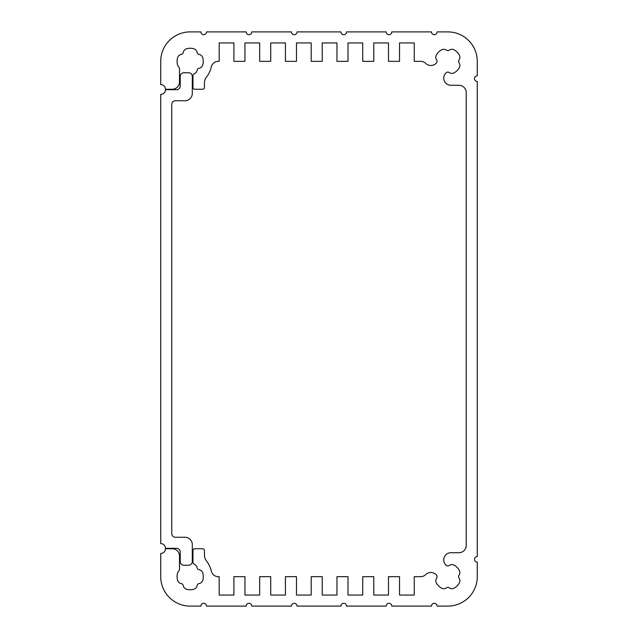 <?xml version="1.0" encoding="UTF-8"?>
<svg xmlns="http://www.w3.org/2000/svg" width="638" height="638" viewBox="0 0 638 638"><rect width="100%" height="100%" fill="white"/><g stroke="black" fill="none" stroke-linecap="round" stroke-linejoin="round"><path stroke-width="0.96" d="M197.118 52.475A4.713 4.713 0 0 0 193.769 48.743A13.103 13.103 0 0 0 186.583 48.743A4.713 4.713 0 0 0 183.226 52.475A2.353 2.353 0 0 1 181.304 54.405A4.713 4.713 0 0 0 177.571 57.755A13.103 13.103 0 0 0 177.571 64.94A4.713 4.713 0 0 0 178.799 67.006A2.353 2.353 0 0 1 179.501 68.681L179.501 81.959A7.289 7.289 0 0 1 172.212 89.248L165.441 89.248L172.212 89.248A7.289 7.289 0 0 0 179.501 81.959L179.501 68.681A2.353 2.353 0 0 0 178.799 67.006A4.713 4.713 0 0 1 177.571 64.94A13.103 13.103 0 0 1 177.571 57.755A4.713 4.713 0 0 1 181.304 54.405A2.353 2.353 0 0 0 183.226 52.475A4.713 4.713 0 0 1 186.583 48.743A13.103 13.103 0 0 1 193.769 48.743A4.713 4.713 0 0 1 197.118 52.475A2.353 2.353 0 0 0 199.04 54.405A2.353 2.353 0 0 1 197.118 52.475M192.971 75.882A2.353 2.353 0 0 1 194.375 73.729A4.713 4.713 0 0 0 197.118 70.212A2.353 2.353 0 0 1 199.04 68.29A4.713 4.713 0 0 0 202.772 64.94A13.103 13.103 0 0 0 202.772 57.755A4.713 4.713 0 0 0 199.04 54.405A4.713 4.713 0 0 1 202.772 57.755A13.103 13.103 0 0 1 202.772 64.94A4.713 4.713 0 0 1 199.04 68.29A2.353 2.353 0 0 0 197.118 70.212A4.713 4.713 0 0 1 194.375 73.729A2.353 2.353 0 0 0 192.971 75.882L192.971 87.406L192.971 75.882M477.272 562.15L477.272 576.656L477.272 562.15A2.799 2.799 0 0 1 474.473 559.351A2.799 2.799 0 0 1 477.272 556.559L477.272 81.441A2.799 2.799 0 0 1 474.473 78.649A2.799 2.799 0 0 1 477.272 75.85L477.272 61.344L477.272 75.85A2.799 2.799 0 0 0 474.473 78.649A2.799 2.799 0 0 0 477.272 81.441L477.272 556.559A2.799 2.799 0 0 0 474.473 559.351A2.799 2.799 0 0 0 477.272 562.15L477.272 576.656A29.444 29.444 0 0 1 447.828 606.1L437.078 606.1A2.799 2.799 0 0 0 434.279 603.301A2.799 2.799 0 0 0 431.487 606.1L391.804 606.1A2.799 2.799 0 0 0 389.005 603.301A2.799 2.799 0 0 0 386.213 606.1L346.53 606.1A2.799 2.799 0 0 0 343.738 603.301A2.799 2.799 0 0 0 340.939 606.1L297.061 606.1A2.799 2.799 0 0 0 294.262 603.301A2.799 2.799 0 0 0 291.47 606.1L251.787 606.1A2.799 2.799 0 0 0 248.995 603.301A2.799 2.799 0 0 0 246.196 606.1L206.513 606.1A2.799 2.799 0 0 0 203.721 603.301A2.799 2.799 0 0 0 200.922 606.1L190.172 606.1A29.444 29.444 0 0 1 160.728 576.656L160.728 553.465A4.713 4.713 0 0 0 165.441 548.752L172.212 548.752A7.289 7.289 0 0 1 179.501 556.041L179.501 569.319A2.353 2.353 0 0 1 178.799 570.994A4.713 4.713 0 0 0 177.571 573.06A13.103 13.103 0 0 0 177.571 580.245A4.713 4.713 0 0 0 181.304 583.595A2.353 2.353 0 0 1 183.226 585.524A4.713 4.713 0 0 0 186.583 589.257A13.103 13.103 0 0 0 193.769 589.257A4.713 4.713 0 0 0 197.118 585.524A2.353 2.353 0 0 1 199.04 583.595A4.713 4.713 0 0 0 202.772 580.245A13.103 13.103 0 0 0 202.772 573.06A4.713 4.713 0 0 0 199.04 569.71A2.353 2.353 0 0 1 197.118 567.788A4.713 4.713 0 0 0 194.375 564.271A2.353 2.353 0 0 1 192.971 562.118L192.971 550.594A1.842 1.842 0 0 1 194.813 548.752L202.613 548.752A1.842 1.842 0 0 1 204.455 550.594L204.455 555.1A9.347 9.347 0 0 0 206.441 560.858A25.616 25.616 0 0 1 211.25 570.962A7.361 7.361 0 0 0 219.177 576.656L219.177 595.055L233.899 595.055L233.899 576.656L244.944 576.656L244.944 595.055L259.666 595.055L259.666 576.656L270.711 576.656L270.711 595.055L285.433 595.055L285.433 576.656L296.471 576.656L296.471 595.055L311.2 595.055L311.2 576.656L322.238 576.656L322.238 595.055L336.96 595.055L336.96 576.656L348.005 576.656L348.005 595.055L362.727 595.055L362.727 576.656L373.772 576.656L373.772 595.055L388.494 595.055L388.494 576.656L399.532 576.656L399.532 595.055L414.261 595.055L414.261 576.656L420.617 576.656A7.361 7.361 0 0 0 425.745 574.575A7.361 7.361 0 0 1 436.536 575.149A2.353 2.353 0 0 1 436.647 578.012A4.713 4.713 0 0 0 436.376 583.028A13.103 13.103 0 0 0 441.456 588.1A4.713 4.713 0 0 0 446.464 587.837A2.353 2.353 0 0 1 449.184 587.837A4.713 4.713 0 0 0 454.2 588.1A13.103 13.103 0 0 0 459.28 583.028A4.713 4.713 0 0 0 459.009 578.012A2.353 2.353 0 0 1 459.009 575.293A4.713 4.713 0 0 0 459.28 570.284A13.103 13.103 0 0 0 454.2 565.204A4.713 4.713 0 0 0 449.184 565.475A2.353 2.353 0 0 1 446.321 565.364A7.138 7.138 0 0 1 450.883 552.731L458.866 552.731A7.361 7.361 0 0 0 466.234 545.37L466.234 92.63A7.361 7.361 0 0 0 458.866 85.269L450.883 85.269A7.138 7.138 0 0 1 446.321 72.636A2.353 2.353 0 0 1 449.184 72.525A4.713 4.713 0 0 0 454.2 72.796A13.103 13.103 0 0 0 459.28 67.716A4.713 4.713 0 0 0 459.009 62.707A2.353 2.353 0 0 1 459.009 59.988A4.713 4.713 0 0 0 459.28 54.972A13.103 13.103 0 0 0 454.2 49.9A4.713 4.713 0 0 0 449.184 50.163A2.353 2.353 0 0 1 446.464 50.163A4.713 4.713 0 0 0 441.456 49.9A13.103 13.103 0 0 0 436.376 54.972A4.713 4.713 0 0 0 436.647 59.988A2.353 2.353 0 0 1 436.536 62.851A7.361 7.361 0 0 1 425.745 63.425A7.361 7.361 0 0 0 420.617 61.344L414.261 61.344L414.261 42.945L399.532 42.945L414.261 42.945L399.532 42.945L399.532 61.344L388.494 61.344L388.494 42.945L373.772 42.945L388.494 42.945L373.772 42.945L373.772 61.344L362.727 61.344L362.727 42.945L348.005 42.945L362.727 42.945L348.005 42.945L348.005 61.344L336.96 61.344L336.96 42.945L322.238 42.945L336.96 42.945L322.238 42.945L322.238 61.344L311.2 61.344L311.2 42.945L296.471 42.945L311.2 42.945L296.471 42.945L296.471 61.344L285.433 61.344L285.433 42.945L270.711 42.945L285.433 42.945L270.711 42.945L270.711 61.344L259.666 61.344L259.666 42.945L244.944 42.945L259.666 42.945L244.944 42.945L244.944 61.344L233.899 61.344L233.899 42.945L219.177 42.945L233.899 42.945L219.177 42.945L219.177 61.344A7.361 7.361 0 0 0 211.25 67.038A25.616 25.616 0 0 1 206.441 77.142A9.347 9.347 0 0 0 204.455 82.9L204.455 87.406A1.842 1.842 0 0 1 202.613 89.248L194.813 89.248A1.842 1.842 0 0 1 192.971 87.406A1.842 1.842 0 0 0 194.813 89.248L202.613 89.248A1.842 1.842 0 0 0 204.455 87.406L204.455 82.9L204.455 87.406M160.728 84.535A4.713 4.713 0 0 1 165.441 89.248A4.713 4.713 0 0 0 160.728 84.535L160.728 61.344A29.444 29.444 0 0 1 190.172 31.9L200.922 31.9L190.172 31.9A29.444 29.444 0 0 0 160.728 61.344L160.728 84.535L160.728 61.344M437.078 31.9A2.799 2.799 0 0 1 434.279 34.699A2.799 2.799 0 0 1 431.487 31.9L391.804 31.9A2.799 2.799 0 0 1 389.005 34.699A2.799 2.799 0 0 1 386.213 31.9L346.53 31.9A2.799 2.799 0 0 1 343.738 34.699A2.799 2.799 0 0 1 340.939 31.9L297.061 31.9A2.799 2.799 0 0 1 294.262 34.699A2.799 2.799 0 0 1 291.47 31.9L251.787 31.9A2.799 2.799 0 0 1 248.995 34.699A2.799 2.799 0 0 1 246.196 31.9L206.513 31.9A2.799 2.799 0 0 1 203.721 34.699A2.799 2.799 0 0 1 200.922 31.9A2.799 2.799 0 0 0 203.721 34.699A2.799 2.799 0 0 0 206.513 31.9L246.196 31.9A2.799 2.799 0 0 0 248.995 34.699A2.799 2.799 0 0 0 251.787 31.9L291.47 31.9A2.799 2.799 0 0 0 294.262 34.699A2.799 2.799 0 0 0 297.061 31.9L340.939 31.9A2.799 2.799 0 0 0 343.738 34.699A2.799 2.799 0 0 0 346.53 31.9L386.213 31.9A2.799 2.799 0 0 0 389.005 34.699A2.799 2.799 0 0 0 391.804 31.9L431.487 31.9A2.799 2.799 0 0 0 434.279 34.699A2.799 2.799 0 0 0 437.078 31.9L447.828 31.9A29.444 29.444 0 0 1 477.272 61.344A29.444 29.444 0 0 0 447.828 31.9L437.078 31.9L447.828 31.9M458.866 85.269L450.883 85.269L458.866 85.269A7.361 7.361 0 0 1 466.234 92.63L466.234 545.37A7.361 7.361 0 0 1 458.866 552.731L450.883 552.731A7.138 7.138 0 0 0 446.321 565.364A2.353 2.353 0 0 0 449.184 565.475A4.713 4.713 0 0 1 454.2 565.204A13.103 13.103 0 0 1 459.28 570.284A4.713 4.713 0 0 1 459.009 575.293A2.353 2.353 0 0 0 459.009 578.012A4.713 4.713 0 0 1 459.28 583.028A13.103 13.103 0 0 1 454.2 588.1A4.713 4.713 0 0 1 449.184 587.837A2.353 2.353 0 0 0 446.464 587.837A4.713 4.713 0 0 1 441.456 588.1A13.103 13.103 0 0 1 436.376 583.028A4.713 4.713 0 0 1 436.647 578.012A2.353 2.353 0 0 0 436.536 575.149A7.361 7.361 0 0 0 425.745 574.575A7.361 7.361 0 0 1 420.617 576.656L414.261 576.656L414.261 595.055L399.532 595.055L414.261 595.055L399.532 595.055L399.532 576.656L388.494 576.656L388.494 595.055L373.772 595.055L388.494 595.055L373.772 595.055L373.772 576.656L362.727 576.656L362.727 595.055L348.005 595.055L362.727 595.055L348.005 595.055L348.005 576.656L336.96 576.656L336.96 595.055L322.238 595.055L336.96 595.055L322.238 595.055L322.238 576.656L311.2 576.656L311.2 595.055L296.471 595.055L311.2 595.055L296.471 595.055L296.471 576.656L285.433 576.656L285.433 595.055L270.711 595.055L285.433 595.055L270.711 595.055L270.711 576.656L259.666 576.656L259.666 595.055L244.944 595.055L259.666 595.055L244.944 595.055L244.944 576.656L233.899 576.656L233.899 595.055L219.177 595.055L233.899 595.055L219.177 595.055L219.177 576.656A7.361 7.361 0 0 1 211.25 570.962A25.616 25.616 0 0 0 206.441 560.858A9.347 9.347 0 0 1 204.455 555.1L204.455 550.594A1.842 1.842 0 0 0 202.613 548.752L194.813 548.752A1.842 1.842 0 0 0 192.971 550.594L192.971 562.118A2.353 2.353 0 0 0 194.375 564.271A4.713 4.713 0 0 1 197.118 567.788A2.353 2.353 0 0 0 199.04 569.71A4.713 4.713 0 0 1 202.772 573.06A13.103 13.103 0 0 1 202.772 580.245A4.713 4.713 0 0 1 199.04 583.595A2.353 2.353 0 0 0 197.118 585.524A4.713 4.713 0 0 1 193.769 589.257A13.103 13.103 0 0 1 186.583 589.257A4.713 4.713 0 0 1 183.226 585.524A2.353 2.353 0 0 0 181.304 583.595A4.713 4.713 0 0 1 177.571 580.245A13.103 13.103 0 0 1 177.571 573.06A4.713 4.713 0 0 1 178.799 570.994A2.353 2.353 0 0 0 179.501 569.319L179.501 556.041A7.289 7.289 0 0 0 172.212 548.752L165.441 548.752L172.212 548.752M200.922 606.1L190.172 606.1L200.922 606.1A2.799 2.799 0 0 1 203.721 603.301A2.799 2.799 0 0 1 206.513 606.1L246.196 606.1A2.799 2.799 0 0 1 248.995 603.301A2.799 2.799 0 0 1 251.787 606.1L291.47 606.1A2.799 2.799 0 0 1 294.262 603.301A2.799 2.799 0 0 1 297.061 606.1L340.939 606.1A2.799 2.799 0 0 1 343.738 603.301A2.799 2.799 0 0 1 346.53 606.1L386.213 606.1A2.799 2.799 0 0 1 389.005 603.301A2.799 2.799 0 0 1 391.804 606.1L431.487 606.1A2.799 2.799 0 0 1 434.279 603.301A2.799 2.799 0 0 1 437.078 606.1L447.828 606.1A29.444 29.444 0 0 0 477.272 576.656M165.441 548.752A4.713 4.713 0 0 1 160.728 553.465L160.728 576.656A29.444 29.444 0 0 0 190.172 606.1M204.455 82.9A9.347 9.347 0 0 1 206.441 77.142A25.616 25.616 0 0 0 211.25 67.038A7.361 7.361 0 0 1 219.177 61.344L219.177 42.945L233.899 42.945L233.899 61.344L244.944 61.344L244.944 42.945L259.666 42.945L259.666 61.344L270.711 61.344L270.711 42.945L285.433 42.945L285.433 61.344L296.471 61.344L296.471 42.945L311.2 42.945L311.2 61.344L322.238 61.344L322.238 42.945L336.96 42.945L336.96 61.344L348.005 61.344L348.005 42.945L362.727 42.945L362.727 61.344L373.772 61.344L373.772 42.945L388.494 42.945L388.494 61.344L399.532 61.344L399.532 42.945L414.261 42.945L414.261 61.344L420.617 61.344A7.361 7.361 0 0 1 425.745 63.425A7.361 7.361 0 0 0 436.536 62.851A2.353 2.353 0 0 0 436.647 59.988A4.713 4.713 0 0 1 436.376 54.972A13.103 13.103 0 0 1 441.456 49.9A4.713 4.713 0 0 1 446.464 50.163A2.353 2.353 0 0 0 449.184 50.163A4.713 4.713 0 0 1 454.2 49.9A13.103 13.103 0 0 1 459.28 54.972A4.713 4.713 0 0 1 459.009 59.988A2.353 2.353 0 0 0 459.009 62.707A4.713 4.713 0 0 1 459.28 67.716A13.103 13.103 0 0 1 454.2 72.796A4.713 4.713 0 0 1 449.184 72.525A2.353 2.353 0 0 0 446.321 72.636A7.138 7.138 0 0 0 450.883 85.269M458.866 552.731L450.883 552.731M204.455 555.1L204.455 550.594M160.728 553.465L160.728 576.656M437.078 606.1L447.828 606.1M477.272 75.85L477.272 61.344M200.922 31.9L190.172 31.9M165.441 89.248L172.212 89.248M175.45 537.268L184.948 537.268L175.45 537.268A3.684 3.684 0 0 1 171.766 533.591L171.766 104.409A3.684 3.684 0 0 1 175.45 100.732A3.684 3.684 0 0 0 171.766 104.409L171.766 533.591A3.684 3.684 0 0 0 175.45 537.268L184.948 537.268A7.361 7.361 0 0 1 192.309 544.629L192.309 561.56A3.684 3.684 0 0 1 188.625 565.244L183.919 565.244A3.684 3.684 0 0 1 180.235 561.56L180.235 551.99A3.684 3.684 0 0 0 176.551 548.313L165.441 548.313A4.713 4.713 0 0 0 160.728 543.6L160.728 94.4A4.713 4.713 0 0 0 165.441 89.687L176.551 89.687A3.684 3.684 0 0 0 180.235 86.01L180.235 76.44A3.684 3.684 0 0 1 183.919 72.756L188.625 72.756A3.684 3.684 0 0 1 192.309 76.44L192.309 93.371A7.361 7.361 0 0 1 184.948 100.732L175.45 100.732L184.948 100.732A7.361 7.361 0 0 0 192.309 93.371L192.309 76.44A3.684 3.684 0 0 0 188.625 72.756L183.919 72.756A3.684 3.684 0 0 0 180.235 76.44L180.235 86.01L180.235 76.44M180.235 86.01A3.684 3.684 0 0 1 176.551 89.687L165.441 89.687A4.713 4.713 0 0 1 160.728 94.4L160.728 543.6A4.713 4.713 0 0 1 165.441 548.313L176.551 548.313A3.684 3.684 0 0 1 180.235 551.99L180.235 561.56A3.684 3.684 0 0 0 183.919 565.244L188.625 565.244A3.684 3.684 0 0 0 192.309 561.56L192.309 544.629A7.361 7.361 0 0 0 184.948 537.268M175.45 100.732L184.948 100.732M180.235 551.99L180.235 561.56"/></g></svg>
